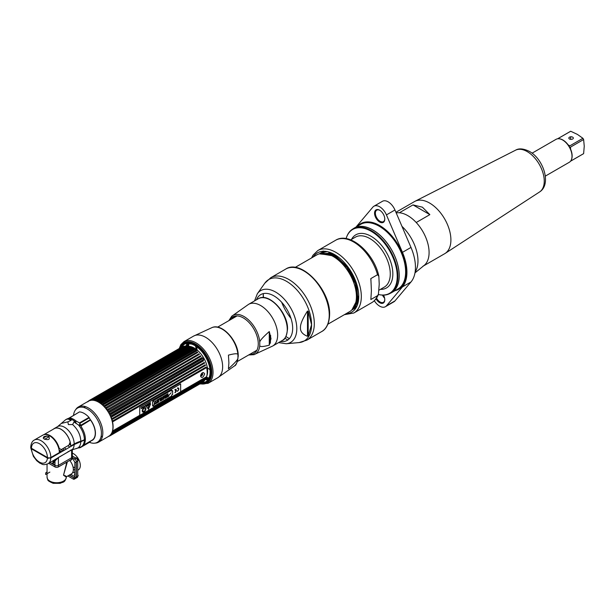 <?xml version="1.0" encoding="UTF-8"?>
<svg xmlns="http://www.w3.org/2000/svg" width="615" height="615" viewBox="0 0 615 615"><rect width="100%" height="100%" fill="white"/><g stroke="black" fill="none" stroke-linecap="round" stroke-linejoin="round"><path stroke-width="0.92" d="M78.328 406.999L88.445 401.165A20.295 11.716 60 0 1 98.592 402.172A20.295 11.716 60 0 1 111.853 420.053A20.295 11.716 60 0 1 108.74 436.319L98.623 442.154A20.295 11.716 -120 0 0 101.736 425.895A20.295 11.716 -120 0 0 88.475 408.006A20.295 11.716 -120 0 0 78.328 406.999A20.295 11.716 -120 0 0 75.776 409.536M74.699 421.252A20.295 11.716 -120 0 0 75.084 422.797M95.156 443.1A20.295 11.716 -120 0 0 98.623 442.154M73.546 415.248A19.772 11.416 60 0 1 87.43 409.037A19.772 11.416 60 0 1 101.375 432.061A19.772 11.416 60 0 1 89.459 442.331M90.774 440.94A15.544 8.979 -120 0 0 89.944 419.092M89.029 418.016A15.544 8.979 -120 0 0 88.652 417.616M75.691 421.675A18.012 10.393 -120 0 0 76.16 423.574M94.541 437.765A14.806 8.549 60 0 1 93.941 438.395M75.522 423.128A14.806 8.549 60 0 1 75.322 421.721M71.079 419.276L69.879 419.837M74.353 422.213A14.337 8.279 60 0 1 74.307 420.968M78.251 442.077L78.82 441.862M68.895 419.422L69.972 418.707L68.849 419.399M79.889 425.841L79.889 424.35M84.601 440.109A14.552 8.402 -120 0 0 84.655 439.533M78.974 441.808L79.55 442.147M68.073 436.804L67.688 436.143M81.803 440.87A14.552 8.402 -120 0 0 82.126 441.032L81.303 441.509A14.552 8.402 60 0 1 80.75 441.216M88.529 417.685A15.314 8.841 60 0 1 88.898 418.092M90.167 419.607A15.314 8.841 60 0 1 95.271 433.16A15.314 8.841 60 0 1 92.119 440.155L83.402 445.252M68.088 418.815A15.421 8.902 60 0 1 68.942 418.692L70.756 418.1L68.942 418.7A15.375 8.879 -120 0 0 68.096 418.846M78.366 442.124L78.858 442.385M85.247 439.733A15.375 8.879 -120 0 0 85.262 439.187M74.177 444.545A13.684 7.903 -120 0 1 72.647 449.165L47.978 463.764C42.104 465.686 42.497 463.925 39.829 463.149L36.731 460.72L33.395 456.353L30.765 447.905L31.473 448.85L47.393 458.044L50.799 458.044L74.177 444.545L85.362 439.671A15.613 9.017 60 0 1 82.133 446.275L81.157 446.836A15.613 9.017 -120 0 0 84.378 440.232M50.538 435.874L50.13 436.104M49.123 436.688L44.626 439.287M54.428 440.025L54.843 439.779M71.747 445.952A15.575 8.994 60 0 1 71.325 445.66M70.687 445.183A15.575 8.994 60 0 1 69.718 444.368M62.753 448.727A14.914 8.61 -120 0 0 64.613 450.072M68.127 451.564A14.914 8.61 -120 0 0 68.573 451.648M53.974 460.304A1.153 0.938 -109.8 0 1 54.981 460.966A14.845 8.572 60 0 1 52.344 461.242M50.061 462.565L54.981 465.401A2.406 1.391 0 0 0 58.394 465.401L71.617 457.768L58.394 465.401A2.406 1.391 180 0 1 54.981 465.401L54.981 460.966L58.394 457.522L71.617 449.888L72.324 450.226L72.324 456.784A2.406 1.391 180 0 1 71.617 457.768A2.406 1.391 0 0 0 72.324 456.784L72.324 458.329A2.406 1.391 180 0 1 71.617 459.313L58.394 466.946A2.406 1.391 180 0 1 54.981 466.946L48.731 463.333M55.189 440.217L54.743 440.425M58.394 447.236L58.394 445.837M78.705 447.974L80.119 447.659A1.153 0.669 -120 0 0 80.319 447.605A1.153 0.669 -120 0 0 80.411 447.536L80.996 446.928M71.986 445.275A16.582 9.571 -120 0 0 72.393 445.575M70.095 443.538L70.579 444.091M83.048 445.606L90.743 441.163L89.951 442.031A1.153 0.669 60 0 1 89.867 442.1A1.153 0.669 60 0 1 89.759 442.139M32.918 449.135A11.085 6.404 -120 0 0 33.01 449.742M48.347 458.383A11.085 6.404 -120 0 0 48.431 457.852M78.881 412.25L68.68 418.315A1.153 0.669 60 0 1 68.626 418.354A1.153 0.669 60 0 1 68.511 418.4L68.25 419.061L70.333 419.999A15.575 8.994 60 0 1 71.194 420.337L67.896 421.836L68.342 424.581L72.632 424.573L73.977 421.944L78.443 424.942L80.911 425.557A1.153 0.669 60 0 1 80.734 425.273L79.781 423.358L89.321 417.846L90.082 419.368L90.082 420.06L81.249 425.157L81.249 426.81A15.613 9.017 60 0 1 85.37 439.125L84.386 439.687A14.46 8.349 180 0 1 80.834 441.193A26.991 15.583 0 0 0 74.192 443.999L70.717 446.013A13.684 7.903 -120 0 0 64.736 432.237A13.684 7.903 -120 0 0 54.189 428.57A13.684 7.903 -120 0 0 53.382 429.162M68.25 419.061A15.613 9.017 -120 0 0 65.536 419.791L66.52 419.222A15.613 9.017 60 0 1 67.404 418.815L68.68 418.315M68.511 418.4L69.041 418.115M34.294 440.056L42.812 435.143A13.684 7.903 60 0 1 53.359 438.81A13.684 7.903 60 0 1 59.332 452.579L50.814 457.499A2.406 1.391 180 0 1 47.401 457.499L31.457 448.289A2.406 1.391 180 0 1 30.75 447.305C30.981 443.538 32.165 441.124 34.294 440.056A13.684 7.903 60 0 1 44.841 443.723A13.684 7.903 60 0 1 50.814 457.499M48.693 436.373C44.057 435.843 42.527 436.727 44.103 439.025C48.739 440.309 50.269 439.425 48.693 436.373M69.925 417.685L79.481 411.896A16.582 9.571 60 0 1 89.014 417.401L79.473 422.912L76.283 421.144L75.53 421.898A16.075 9.279 -120 0 0 70.871 419.207L71.478 418.369L69.925 417.685M79.812 423.42L79.712 424.904A15.421 8.902 60 0 1 80.288 425.649M80.911 425.934L90.082 420.268L90.082 419.745M88.768 418.169A15.421 8.902 -120 0 0 88.391 417.762M70.033 417.746L67.404 419.023M82.302 421.283L81.426 422.405M47.048 471.843L45.664 472.95L45.664 474.526L49.869 472.097M69.395 475.057L74.684 478.116A2.406 1.391 -120 0 0 74.838 478.193M74.846 476.663L70.733 474.288M60.7 451.041A2.406 1.391 -120 0 0 60.255 451.156A2.406 1.391 -120 0 0 59.755 452.256L59.755 452.878M61.093 452.102L61.093 451.487A2.406 1.391 60 0 1 61.1 451.272M62.038 450.272A2.406 1.391 60 0 1 62.792 450.503L63.33 450.81M72.324 456.007L76.014 458.137A2.406 1.391 60 0 1 77.721 461.089L77.721 476.356A2.406 1.391 60 0 1 77.221 477.463L75.883 478.232A2.406 1.391 -120 0 0 76.383 477.132L76.383 461.857A2.406 1.391 -120 0 0 74.684 458.913L72.324 457.545M77.721 470.252L78.313 469.906A9.64 5.566 -120 0 0 79.796 462.188A9.64 5.566 -120 0 0 73.493 453.693A9.64 5.566 -120 0 0 72.324 453.132M73.346 469.345A9.64 5.566 -120 0 0 73.493 469.43A9.64 5.566 -120 0 0 74.846 470.052M74.846 467.715A6.857 3.959 60 0 1 73.493 467.154A6.857 3.959 60 0 1 73.001 466.839M72.57 472.72A9.64 5.566 -120 0 0 74.223 472.274A9.64 5.566 -120 0 0 74.846 471.805M76.183 468.691A9.64 5.566 -120 0 0 76.183 466.97M74.999 462.657A9.64 5.566 -120 0 0 72.309 458.475M59.117 450.126L61.815 451.687M63.153 450.91L61.039 449.696M59.309 448.696L58.733 448.366M64.26 475.579A2.406 1.96 -9.3 0 1 64.114 475.595L63.906 474.949M66.328 462.365L66.328 464.31L63.506 475.203L66.328 477.179L65.636 476.256M51.929 463.641A9.64 5.566 0 0 0 54.981 464.279M58.879 453.378A9.64 5.566 0 0 0 58.102 453.293M52.029 463.672L53.966 461.219M54.627 460.52L57.756 458.052M52.59 463.841L54.981 461.511M67.396 461.75L63.506 475.203C66.943 476.94 67.45 477.071 65.013 475.595M69.68 460.427A9.64 5.566 60 0 1 73.346 469.522A9.64 5.566 60 0 1 71.348 473.934L66.628 476.656M76.183 477.248L74.846 478.016L74.846 462.749L76.183 461.98L76.183 477.248A2.406 1.391 60 0 1 75.683 478.347L74.346 479.123A2.406 1.391 -120 0 0 74.846 478.016L74.684 478.116M74.815 478.385A2.406 1.391 60 0 1 74.477 478.232L69.188 475.18M67.85 475.949L73.139 479A2.406 1.391 -120 0 0 74.346 479.123M59.547 452.994L59.332 452.502M74.846 473.842L74.492 474.042A2.076 1.199 -120 0 0 74.846 475.349M77.721 475.564L78.174 475.303A2.076 1.199 60 0 1 77.744 476.248L77.721 476.264M75.653 457.929L75.668 457.914A2.076 1.199 60 0 1 77.267 458.467A2.076 1.199 60 0 1 78.174 460.55L77.705 460.82M74.553 458.836A2.076 1.199 -120 0 0 74.492 459.297L74.907 459.059M62.876 450.549L62.899 450.541A2.076 1.199 60 0 1 63.768 450.557M71.532 459.382L71.532 459.359A2.076 1.199 180 0 1 70.925 460.228L70.925 459.705M198.676 382.676A22.248 12.846 -120 0 0 199.114 382.807M201.113 383.199A22.248 12.846 -120 0 0 210.945 372.037A22.248 12.846 -120 0 0 195.209 344.792L195.639 345.038A21.648 12.5 60 0 1 210.945 371.545A21.648 12.5 60 0 1 210.945 371.791M198.829 382.584A21.648 12.5 -120 0 0 199.306 382.699M201.528 382.961A21.648 12.5 -120 0 0 209.692 367.816A21.648 12.5 -120 0 0 194.786 345.53A21.648 12.5 -120 0 0 181.048 347.483M180.372 348.943A21.648 12.5 -120 0 0 180.087 349.789M179.918 349.889A22.248 12.846 60 0 1 180.133 349.082M180.626 347.729A22.248 12.846 60 0 1 195.209 344.792L195.639 345.038M180.941 349.297A21.648 12.5 60 0 1 181.225 348.451M181.894 346.991A21.648 12.5 60 0 1 184.4 344.223M206.025 381.684A21.648 12.5 60 0 1 202.266 382.469M201.213 382.392A21.648 12.5 60 0 1 200.536 382.284M200.159 382.207A21.648 12.5 60 0 1 199.683 382.092M113.491 421.26A20.48 11.823 -120 0 0 113.329 420.583L205.91 367.132A20.48 11.823 60 0 1 206.071 367.808L112.537 421.89A20.095 11.6 -120 0 1 112.537 431.007L113.491 431.007L206.071 377.556A20.48 11.823 60 0 1 205.91 378.048L112.253 431.861A20.095 11.6 60 0 1 111.938 432.599L112.853 432.606L205.433 379.155A20.48 11.823 60 0 1 205.21 379.586L111.538 433.344M112.853 418.93A20.48 11.823 -120 0 0 112.622 418.238L205.21 364.787A20.48 11.823 60 0 1 205.433 365.471L111.938 419.607A20.095 11.6 60 0 1 112.253 420.706L113.329 420.583M110.961 414.256A20.48 11.823 -120 0 0 110.623 413.588L203.204 360.129A20.48 11.823 60 0 1 203.55 360.805L110.123 415.017A20.095 11.6 60 0 1 110.631 416.109L204.303 362.443A20.48 11.823 60 0 1 204.587 363.127L111.131 417.301A20.095 11.6 60 0 1 111.538 418.408L112.622 418.238M112.007 416.578A20.48 11.823 -120 0 0 111.722 415.894L110.846 416.001M108.609 411.458L201.935 357.892A20.48 11.823 60 0 1 202.327 358.545L108.947 412.788A20.095 11.6 60 0 1 109.531 413.849L110.623 413.588M109.747 411.996A20.48 11.823 -120 0 0 109.355 411.35L202.189 357.438M108.363 409.828A20.48 11.823 -120 0 0 107.933 409.221L200.513 355.762A20.48 11.823 60 0 1 200.944 356.377L107.61 410.651A20.095 11.6 60 0 1 108.271 411.666L108.478 411.535M106.849 407.799A20.48 11.823 -120 0 0 106.38 407.23L198.96 353.779A20.48 11.823 60 0 1 199.429 354.34L106.134 408.637A20.095 11.6 60 0 1 106.864 409.59L107.933 409.221M105.211 405.923A20.48 11.823 -120 0 0 104.719 405.408L197.3 351.957A20.48 11.823 60 0 1 197.799 352.472L105.211 405.923L104.542 406.784A20.095 11.6 60 0 1 105.326 407.653L106.38 407.23M103.497 404.247A20.48 11.823 -120 0 0 102.982 403.794L195.562 350.342A20.48 11.823 60 0 1 196.077 350.796L103.497 404.247L102.866 405.116A20.095 11.6 60 0 1 103.681 405.892L104.719 405.408M101.713 402.787A20.48 11.823 -120 0 0 101.183 402.402L193.771 348.951A20.48 11.823 60 0 1 194.302 349.335L101.713 402.787L101.129 403.655A20.095 11.6 60 0 1 101.967 404.332L102.982 403.794M92.604 400.227A20.095 11.6 60 0 1 93.226 400.25L94.057 399.481A20.48 11.823 60 0 1 94.556 399.542L94.087 400.35A20.095 11.6 60 0 1 94.902 400.519L95.779 399.788A20.48 11.823 60 0 1 96.294 399.935L95.802 400.772A20.095 11.6 60 0 1 96.647 401.072L97.554 400.388A20.48 11.823 60 0 1 98.085 400.611L97.57 401.472A20.095 11.6 60 0 1 98.423 401.902L191.949 347.806A20.48 11.823 60 0 1 192.218 347.959A20.48 11.823 60 0 1 192.487 348.121L99.899 401.572L99.353 402.433A20.095 11.6 60 0 1 100.207 402.994L101.183 402.402M99.899 401.572A20.48 11.823 -120 0 0 99.638 401.411A20.48 11.823 60 0 0 99.369 401.264M101.052 436.704A19.38 11.193 -120 0 0 102.313 436.965M109.155 435.943L109.747 435.95A20.48 11.823 -120 0 1 109.355 436.15L108.478 436.289M110.623 435.374A20.48 11.823 -120 0 0 110.961 435.097L203.55 381.646A20.48 11.823 60 0 1 203.204 381.923L109.747 435.558M110.123 435.097L110.961 435.097M111.961 433.921L204.595 380.439L111.722 434.336A20.48 11.823 -120 0 0 112.007 433.975L204.587 380.524A20.48 11.823 60 0 1 204.303 380.885L110.631 434.59M111.131 433.975L112.007 433.975M112.622 433.037A20.48 11.823 -120 0 0 112.853 432.606M113.329 431.499A20.48 11.823 -120 0 0 113.491 431.007M109.747 435.95L202.327 382.499A20.48 11.823 60 0 1 201.935 382.699L110.631 435.043M84.67 406.4A19.38 11.193 -120 0 0 84.263 407.63M95.056 400.342L188.359 346.337A20.48 11.823 60 0 1 188.874 346.483L96.294 399.935M186.614 346.022L93.957 399.512L186.637 346.03A20.48 11.823 60 0 1 187.137 346.091L94.556 399.542M91.635 400.273L92.427 399.473A20.48 11.823 60 0 1 92.896 399.443L92.45 400.227M184.984 346.022L92.365 399.496L185.007 346.014A20.48 11.823 60 0 1 185.476 345.991L92.896 399.443L185.522 345.968M90.167 400.58L90.905 399.75A20.48 11.823 60 0 1 91.343 399.635L90.912 400.38M90.882 399.765L183.478 346.307M88.944 401.003L89.529 400.327A20.48 11.823 60 0 1 89.921 400.127L89.629 400.657M87.768 401.872L88.306 401.172A20.48 11.823 60 0 1 88.645 400.895L88.36 401.387M97.554 400.388L190.143 346.929A20.48 11.823 60 0 1 190.665 347.16L98.085 400.611M91.312 399.819L183.493 346.299A20.48 11.823 60 0 1 183.923 346.184L91.343 399.635M89.529 400.327L182.109 346.868A20.48 11.823 60 0 1 182.501 346.675L183.378 346.529M88.622 400.995L89.221 400.649M89.352 400.488L88.66 400.888M92.511 400.15L179.003 350.212A20.48 11.823 60 0 1 179.226 349.789L92.865 399.65M113.475 421.352L206.617 367.578A20.095 11.6 60 0 1 206.617 376.695L180.641 391.694M139.743 415.302L112.537 431.007M200.59 376.257C201.789 378.425 203.158 377.641 204.68 373.897C203.158 371.545 201.789 372.336 200.59 376.257M109.278 412.596L203.027 358.468A20.095 11.6 60 0 1 203.619 359.537L109.531 413.849M200.944 356.377L107.817 410.528M202.227 357.415L109.355 411.35M199.429 354.34L106.334 408.506M197.799 352.472L104.735 406.638M196.077 350.796L196.8 350.842L103.051 404.962M101.129 403.655L195.209 349.343A20.095 11.6 60 0 1 196.054 350.012L102.936 403.771M99.353 402.433L193.433 348.121A20.095 11.6 60 0 1 194.286 348.674L193.787 348.966M97.57 401.472L191.649 347.152A20.095 11.6 60 0 1 192.503 347.583L192.034 347.852M95.802 400.772L189.881 346.453A20.095 11.6 60 0 1 190.727 346.752L190.304 346.998M186.922 346.061L188.098 343.447M90.482 400.165L89.767 400.58M183.493 346.299L90.905 399.75M90.405 400.265L89.959 400.519M180.133 348.49L91.066 400.188M198.484 382.745L112.614 432.522M112.653 432.522L197.799 383.337M111.384 433.936L200.083 382.722L111.861 433.906M111.884 433.906L199.429 383.353M109.739 435.927L202.227 382.161M201.566 382.415L200.944 383.068M110.362 435.074L111.43 434.451M110.439 435.066L111.569 434.413M203.488 381.362A20.095 11.6 60 0 1 203.027 381.654L110.531 435.051M102.436 436.481A18.804 10.855 60 0 1 101.144 436.243M112.291 432.545L203.757 379.739A18.804 10.855 -120 0 0 205.464 378.31M205.987 377.61A18.804 10.855 -120 0 0 206.463 376.78M206.778 376.103A18.804 10.855 -120 0 0 194.355 348.098A18.804 10.855 -120 0 0 188.682 346.291M201.728 373.274L202.781 373.935C202.028 375.903 201.32 376.311 200.659 375.165M84.716 407.776A18.804 10.855 60 0 1 85.154 406.538M188.39 346.283A18.804 10.855 -120 0 0 186.253 346.599M139.743 407.514L180.641 383.906L180.641 391.778L139.743 415.386L139.743 407.514M152.574 402.256L152.574 406.008L153.55 405.446L153.55 406.507L171.693 396.037L171.693 394.968L172.661 394.415L172.661 390.656L171.693 391.217L171.693 390.118L153.55 400.588L153.55 401.687L152.574 402.256M177.374 391.348A1.991 1.153 120 0 0 178.781 388.911A1.991 1.153 120 0 0 177.374 388.096L177.374 388.426A1.591 0.915 -60 0 1 178.496 389.072A1.591 0.915 -60 0 1 177.374 391.017L177.374 391.348M176.051 390.656A1.591 0.915 -60 0 1 174.937 392.432L174.937 392.762A1.991 1.153 120 0 0 176.344 390.317A1.991 1.153 120 0 0 174.937 389.503L174.937 389.833A1.591 0.915 -60 0 1 176.051 390.325L175.221 390.802L176.051 390.656M150.483 404.017L148.453 409.321L146.516 406.569L150.483 404.017M150.475 402.579L150.068 403.548L150.475 402.579M149.46 403.525L149.445 403.955L149.868 403.709L149.868 402.933L149.46 403.525M149.368 403.217L148.715 403.594L148.984 404.216L149.368 403.217M148.415 403.771L148.23 404.609L148.415 403.771M147.608 405.016L147.685 404.193M147.369 404.378L146.924 405.408L147.369 404.378M145.986 405.854L145.978 405.177M143.51 406.6L143.195 407.56L143.733 407.253L143.51 406.6M143.111 406.83L143.018 407.653M142.134 407.391L142.057 408.106L141.604 407.699L141.604 408.483L142.134 407.391L142.004 408.237M146.693 404.993L146.301 405.577L146.693 404.993M145.586 405.408L145.178 406.369L145.586 405.408M144.44 406.83L144.833 405.962M143.879 406.584L143.795 407.015M142.303 407.906L142.803 407.099L142.303 407.906M152.689 401.856L153.258 400.872M142.25 410.858A2.606 1.507 120 0 0 142.795 412.05A2.606 1.507 120 0 0 144.802 411.35A2.606 1.507 120 0 0 145.94 408.729A2.606 1.507 120 0 0 145.401 407.537A2.606 1.507 120 0 0 143.387 408.237A2.606 1.507 120 0 0 142.25 410.858M171.693 391.217L171.677 390.125M153.55 406.492L171.677 396.029L171.677 394.961L172.646 394.407L172.646 390.663M152.574 405.992L153.542 405.439M171.185 392.754L168.948 395.222L171.185 392.754M167.972 393.708L167.142 394.184L167.142 396.344L166.396 396.775L166.396 397.544L168.725 396.206L168.725 395.437L167.972 395.868L167.972 393.708M165.858 397.859L166.765 394.407L164.105 395.945L165.012 398.343L165.858 397.859M163.874 396.075L163.083 396.529L163.113 398.113L162.206 397.036L161.43 397.49L161.43 400.419L162.222 399.958L162.191 398.374L163.098 399.45L163.874 399.004L163.874 396.075M161.115 400.596L161.115 397.667L159.139 398.804L159.139 399.489L160.277 398.835L160.277 401.08L161.115 400.596M158.885 398.958L156.763 400.18L156.763 400.865L158.047 400.119L157.002 401.18L157.002 401.864L158.047 401.264L158.047 401.68L156.817 402.395L156.817 403.079L158.885 401.887L158.885 398.958M155.68 400.803L155.68 401.841L156.625 403.156L155.703 401.856L155.703 400.788L154.872 401.272L153.927 404.747L154.849 404.216L155.28 402.971L155.718 403.709L156.648 403.171L155.703 403.686M148.446 409.313L150.583 404.001M150.052 403.54L150.46 402.587M149.445 403.94L149.852 402.94M148.984 404.209L149.353 403.232M148.23 404.609L148.615 403.655M147.369 405.039L147.023 404.57M146.924 405.393L147 404.732M147.316 405.17L147.439 404.332M145.678 406.115L146.201 405.731M143.195 407.545L143.726 407.161M143.51 407.284L143.503 406.607M142.057 408.106L141.711 407.637M141.604 408.468L141.673 407.791M145.163 406.361L145.571 405.416M144.894 406.569L144.909 405.854M142.342 407.953L142.795 407.099M141.458 407.999L141.066 408.583M142.788 412.05A2.606 1.507 120 0 0 144.794 411.343A2.606 1.507 120 0 0 145.924 408.721A2.606 1.507 120 0 0 145.394 407.53M148.538 405.915L148.722 405.293L148.538 405.915M148.546 405.316L148.361 405.938L148.546 405.316M148.73 406.2L148.146 408.083L148.922 407.637L148.73 406.2L148.938 407.645L148.269 408.414L148.745 406.207M149.161 403.617L149.03 404.078L149.138 403.625M148.53 404.386L148.515 403.794L148.515 404.378M152.774 401.203L153.112 401.011L152.943 401.618L153.104 401.003L152.766 401.203M152.966 400.934L152.704 401.81L152.966 400.934M152.958 401.779L153.22 400.903L152.958 401.779M145.778 408.46L145.14 410.443A3.352 1.937 -60 0 1 144.886 410.589L144.856 410.766A2.46 1.422 -60 0 1 143.849 410.989L143.833 410.981A2.46 1.422 -60 0 1 142.826 411.304L142.865 411.127A3.352 1.937 -60 0 1 142.626 411.127L142.795 409.259L145.778 408.46L142.788 409.252L142.626 411.127A3.352 1.937 120 0 0 142.849 411.12L142.818 411.297A2.46 1.422 120 0 0 143.833 410.981A2.46 1.422 120 0 0 144.84 410.759L144.871 410.582A3.352 1.937 120 0 0 145.14 410.443L145.763 408.46M165.174 396.321L165.696 396.014L165.443 397.213L165.174 396.321M167.949 393.723L167.972 395.837M168.695 395.453L168.695 396.191L166.396 397.513M166.727 394.423L165.827 397.844L165.005 398.32M165.666 396.037L165.143 396.306L165.42 397.159M163.851 396.091L163.851 398.989L163.083 399.427M162.191 398.389L162.199 399.942L161.43 400.388M162.199 397.044L163.083 398.074M161.084 397.682L161.084 400.58L160.277 401.049M160.254 398.851L159.139 399.458M158.855 398.974L158.855 401.872L156.817 403.048M158.024 401.28L157.002 401.833M158.024 400.134L156.763 400.834M155.28 402.986L153.942 404.701M43.15 438.118L46.932 435.935M48.301 435.143L48.685 434.92M43.727 434.736L54.251 428.663A13.576 7.841 60 0 1 70.133 442.116L68.895 445.175L61.262 449.588L59.225 448.412A13.576 7.841 -120 0 0 43.903 434.682M269.27 334.306A19.818 11.439 60 0 1 269.378 336.32A19.818 11.439 60 0 1 269.27 338.212M196.769 346.822A19.818 11.439 -120 0 0 197.169 350.066M207.347 367.709A19.818 11.439 -120 0 0 209.961 369.677M196.754 345.292A19.818 11.439 -120 0 0 196.746 345.722M270.592 341.963A19.818 11.439 60 0 1 269.27 343.07M269.27 341.802A19.818 11.439 -120 0 0 270.661 335.575A19.818 11.439 -120 0 0 270.661 335.467M180.426 347.844A22.555 13.023 60 0 1 195.393 344.438A22.555 13.023 60 0 1 211.337 372.06A22.555 13.023 60 0 1 200.905 383.322M198.991 382.876A22.555 13.023 60 0 1 198.568 382.738M179.803 349.95A22.555 13.023 60 0 1 179.995 349.166M237.936 354.924C238.136 353.318 234.968 353.394 228.434 355.139L228.903 362.95L228.434 368.746C234.968 362.942 238.136 359.352 237.936 357.984A22.325 12.892 60 0 1 234.484 365.917C236.122 365.579 237.367 362.304 238.228 356.077C238.743 341.825 222.553 323.136 212.29 327.464A22.325 12.892 60 0 1 228.411 334.191A22.325 12.892 60 0 1 237.936 354.924L237.936 357.984M196.969 348.905L196.969 349.912M196.493 349.535L195.432 345.922M195.293 344.838L195.255 344.362M208.339 380.547L211.337 371.891M181.487 348.298L181.202 349.143M195.47 344.485A22.325 12.892 -120 0 0 184.654 343.278L195.593 344.554M195.693 344.615A21.709 12.538 -120 0 0 189.097 342.693M183.977 344.538A21.709 12.538 -120 0 0 182.14 346.852M208.131 379.555L205.364 379.294M205.241 379.271L204.649 379.109M186.322 346.191L187.529 343.454M208.439 379.071L205.249 378.548M208.723 378.556L205.925 378.002M201.543 375.827L200.721 375.258M187.744 346.314L188.682 343.47M208.977 378.01L206.179 377.303M202.258 375.242L201.036 374.366M200.982 374.489L202.158 375.365M206.048 377.51L208.831 378.333M188.29 343.447L187.475 346.337M200.69 375.411L201.351 375.888M205.664 378.187L208.531 378.909M187.652 343.447L186.791 345.984M205.041 378.763L208.201 379.455M187.029 343.493L185.961 346.399M204.388 379.324L204.88 379.478M205.21 379.57L207.832 379.978M234.599 316.125L231.793 318.954M259.768 342.317C259.568 340.948 262.736 337.366 269.27 331.562L269.27 345.169C262.736 346.914 259.568 346.983 259.768 345.376L259.768 342.317A22.325 12.892 -120 0 0 248.668 320.015A22.325 12.892 -120 0 0 231.755 316.225L248.591 304.34A24.07 13.899 60 0 1 267.148 310.79A24.07 13.899 60 0 1 277.649 335.014A24.07 13.899 -120 0 1 272.668 346.037L282.277 340.487A24.07 13.899 -120 0 0 287.267 329.463A24.07 13.899 -120 0 0 276.758 305.24A24.07 13.899 -120 0 0 258.208 298.79L248.591 304.34M269.27 345.169L271.015 338.634L269.27 331.562M249.544 354.471A21.141 12.208 -120 0 0 258.269 343.816A21.141 12.208 -120 0 0 246.5 320.154A21.141 12.208 -120 0 0 229.726 320.146M270.492 338.019A23.209 13.399 60 0 1 269.347 337.281M269.27 339.388L270.108 339.764M269.27 340.264L269.862 340.502M269.893 340.426L269.27 340.157M295.108 267.44L316.863 254.879A32.772 18.919 60 0 1 333.253 256.501A32.772 18.919 60 0 1 354.663 285.383A32.772 18.919 60 0 1 349.635 311.644L327.88 324.205M307.485 328.226A32.772 18.919 -120 0 0 308.184 328.51M354.555 307.162L355.016 307.116M355.086 307.108L355.539 307.039M355.616 307.031L356.054 306.947M356.123 306.931L356.554 306.831M353.833 308.868L356.17 306.877M356.1 306.893L355.662 306.97M355.585 306.985L355.132 307.046M355.063 307.054L354.594 307.1M356.239 307.139L355.824 307.254M355.754 307.269L355.316 307.369M355.247 307.385L354.809 307.462M354.732 307.477L354.278 307.538M354.24 307.6L354.686 307.531M354.763 307.523L355.201 307.439M355.27 307.423L355.701 307.323M355.77 307.3L356.193 307.185M354.686 308.376L355.939 307.454M355.87 307.477L355.455 307.608M355.393 307.631L354.97 307.746M354.901 307.761L354.463 307.861M354.394 307.877L353.956 307.954M353.909 308.007L354.348 307.93M354.417 307.915L354.847 307.815M354.917 307.792L355.339 307.677M355.409 307.654L355.816 307.523M355.877 307.5L354.74 308.338M353.571 308.407L354.002 308.307M353.617 308.353L354.486 308.169M354.555 308.146L354.963 308.007M355.032 307.984L355.432 307.831M355.493 307.808L355.885 307.638M355.547 307.769L356 307.569M355.485 307.792L355.078 307.946M355.016 307.969L354.601 308.1M354.54 308.123L354.117 308.238M322.752 251.935L323.444 251.443M323.152 251.643L323.736 251.258M355.155 308.061L355.593 307.846M355.086 308.092L354.694 308.261M354.632 308.284L354.232 308.438M354.578 308.33L353.756 308.592M353.687 308.615L353.264 308.73M353.218 308.776L353.633 308.661M353.702 308.638L354.117 308.499M354.64 308.3L355.032 308.13M355.093 308.1L355.478 307.915M320.769 253.426L321.391 252.811M321.514 252.742L322.175 252.204M322.298 252.135L323.006 251.673M322.706 251.866L323.129 251.612M354.624 308.407L353.84 308.753M353.779 308.776L353.379 308.93M353.725 308.815L352.902 309.084M352.849 309.13L353.264 308.991M353.786 308.792L354.179 308.622M320.284 253.572L320.93 252.988M320.661 253.234L321.33 252.696M321.445 252.627L324.09 251.266M321.853 252.358L322.275 252.104M324.159 251.266L322.16 252.165M352.472 309.46L352.872 309.307M352.526 309.422L353.333 309.114M352.995 309.245L353.771 308.899M356.539 306.893L353.886 308.83M353.825 308.861L353.44 309.045M325.035 251.312L320.6 253.119M320.884 252.911L320.2 253.411M320.476 253.188L319.854 253.695M321.007 252.842L324.866 251.304M357.1 305.701L353.033 309.322M357.207 305.424L352.595 309.537M352.918 309.391L352.141 309.737M352.088 309.776L352.472 309.606M319.516 253.78L320.038 253.403M319.746 253.611L326.703 251.535M320.154 253.342L320.569 253.08M327.118 251.62L320.453 253.149M358.184 302.219L352.187 309.814M358.368 301.242L351.811 309.998M333.061 253.757L319.254 253.857L335.213 255.617L348.128 267.51L356.615 284.245L357.968 300.197L351.695 310.106L357.876 300.097L356.416 284.03L347.875 267.394L335.09 255.679L319.293 253.841L331.731 253.119M320.031 253.649L334.36 256.109L346.852 267.44L355.409 283.592L357.307 299.474L351.888 309.922M270.108 343.454L269.27 343.331M270.316 342.878L269.716 342.763M269.393 342.993L270.254 343.07M307.485 336.297C302.565 334.299 300.22 331.447 300.466 327.726C300.228 324.289 302.565 318.724 307.485 311.044L307.485 336.297L308.184 335.905L311.551 324.743L308.184 311.336L307.485 311.044M256.486 299.69L256.47 299.797A26.453 15.275 -120 0 1 277.288 298.16A26.453 15.275 -120 0 1 292.671 328.295A26.453 15.275 -120 0 1 280.509 341.51M263.251 297.591L263.251 293.593M263.343 293.578L263.343 297.599M269.37 335.782A26.453 15.275 -120 0 0 270.623 336.82M308.184 335.905L308.184 311.336M308.184 329.947A34.794 20.087 60 0 1 307.485 329.655M429.847 214.635L412.996 204.903L422.42 207.186L429.847 214.635L416.217 222.507A30.12 17.389 -120 0 1 422.851 266.31M423.543 265.911L444.66 253.718A30.12 17.389 -120 0 0 445.122 253.442A30.12 17.389 -120 0 0 449.15 229.157A30.12 17.389 -120 0 0 429.601 203.042A30.12 17.389 60 0 0 415.01 201.29A30.12 17.389 60 0 0 414.541 201.551L395.937 212.283M412.996 204.903L399.358 212.775A30.12 17.389 -120 0 0 396.206 212.898A30.12 17.389 60 0 1 407.791 215.634A30.12 17.389 60 0 1 427.071 240.903A30.12 17.389 60 0 1 424.173 265.396L414.971 272.883M403.34 255.656L402.625 256.063M386.612 230.594A30.12 17.389 -120 0 0 386.735 231.809A30.12 17.389 60 0 1 386.612 230.594M404.063 260.66L405.047 261.229M545.321 176.121L569.267 162.291A13.246 7.649 -120 0 0 571.397 159.731A13.246 7.649 -120 0 0 562.64 140.005A13.246 7.649 -120 0 0 559.304 138.79A13.246 7.649 -120 0 0 556.022 139.351L532.075 153.173M559.496 138.813A12.992 7.503 60 0 1 559.681 138.836A12.992 7.503 60 0 1 562.956 140.036A12.992 7.503 60 0 1 571.535 159.377A12.992 7.503 60 0 1 571.466 159.554M557.59 138.798L570.336 131.433A12.938 7.472 -120 0 1 570.705 131.249L557.644 138.79M570.543 147.077L570.559 149.145M570.528 161.215L583.281 153.85A12.938 7.472 -120 0 0 583.627 153.627L570.566 161.168M570.559 149.068L570.559 147.077L583.627 139.528A12.938 7.472 -120 0 0 582.912 138.298L569.844 145.84L568.36 145.186M570.705 131.249L577.431 134.416L582.912 138.298M570.605 139.351L570.62 138.344A9.64 5.566 60 0 1 570.766 136.791M570.674 139.359A9.64 5.566 60 0 1 570.62 138.344L570.582 136.807M583.627 139.528L584.25 146.216L583.627 153.627M569.49 138.998A2.252 1.299 0 0 0 572.68 138.998A2.252 1.299 0 0 0 572.68 137.16A2.252 1.299 0 0 0 569.49 137.16A2.252 1.299 0 0 0 569.49 138.998M382.407 295.085A11.454 6.611 -120 0 0 384.621 298.221M374.32 300.735A11.454 6.611 -120 0 0 385.39 306.716L393.915 301.796A11.454 6.611 -120 0 0 394.953 300.92L410.981 281.978A38.553 22.263 -120 0 0 410.981 247.43L394.953 209.984A11.454 6.611 -120 0 0 382.461 201.29L373.943 206.21A11.454 6.611 -120 0 0 372.898 207.086L356.877 226.028A38.553 22.263 -120 0 0 356.139 226.973M364.557 222.2A38.553 22.263 -120 0 0 364.003 223.045M405.454 279.71A33.064 19.088 60 0 1 404.432 280.34M371.375 223.084A33.064 19.088 60 0 1 372.429 222.507M380.762 221.661A33.064 19.088 60 0 1 382.084 221.961M385.39 306.716A11.454 6.611 -120 0 0 386.435 305.839L394.953 300.92M386.435 305.839L402.456 286.897A38.553 22.263 -120 0 0 402.456 252.35L386.435 214.904A11.454 6.611 -120 0 0 373.943 206.21M395.022 290.672A37.884 21.871 -120 0 0 405.216 261.921A37.884 21.871 -120 0 0 379.67 225.536A37.884 21.871 -120 0 0 357.715 226.059M383.499 295.108A7.226 4.174 60 0 1 384.782 299.751A7.226 4.174 60 0 1 379.67 302.703A7.226 4.174 60 0 1 376.019 298.821M379.67 210.222L379.67 210.222A7.226 4.174 60 0 1 384.782 219.078A7.226 4.174 60 0 1 379.67 222.03A7.226 4.174 60 0 1 374.558 213.174A7.226 4.174 60 0 1 379.67 210.222L379.67 210.222M376.534 298.083A6.65 3.844 -120 0 0 380.078 301.988A6.65 3.844 -120 0 0 384.775 299.505M379.878 210.353A6.65 3.844 -120 0 0 375.373 213.29A6.65 3.844 -120 0 0 380.078 221.323A6.65 3.844 -120 0 0 384.775 218.832M405.185 277.265A32.48 18.758 -120 0 0 406.015 277.242M415.11 272.038A32.48 18.758 -120 0 0 401.956 226.343M404.67 279.533A32.48 18.758 -120 0 0 404.839 279.441A32.48 18.758 -120 0 0 405.669 278.91M374.412 223.96A32.48 18.758 60 0 1 374.843 223.253M373.228 222.722A32.48 18.758 -120 0 0 372.352 223.176A32.48 18.758 -120 0 0 372.19 223.276M405.539 263.381A30.12 17.389 60 0 1 404.555 262.667M356.677 302.534L357.338 302.365M357.446 302.334L358.122 302.096L357.461 302.296M357.353 302.326L356.692 302.488M329.256 252.511L328.764 252.988M328.694 253.073L328.256 253.565M328.302 253.58L328.741 253.08M328.81 253.003L329.294 252.519M356.777 302.18L357.43 302.065M357.53 302.042L358.191 301.873M358.207 301.834L357.546 301.996M357.438 302.019L356.792 302.134M329.548 252.581L329.102 253.073M329.04 253.157L328.641 253.672M328.702 253.688L329.094 253.172M329.156 253.088L329.586 252.588M356.877 301.781L357.523 301.704M357.63 301.696L358.276 301.573M358.291 301.527L357.646 301.642M357.538 301.65L356.892 301.719M329.14 253.818L329.494 253.28M329.555 253.196L329.94 252.68M329.894 252.665L329.494 253.18M329.432 253.265L329.079 253.795M330.132 254.141L330.416 253.565M330.47 253.472L330.785 252.919M358.514 300.274L357.953 300.258M357.853 300.251L357.2 300.197M357.184 300.274L357.838 300.32M357.938 300.328L358.507 300.343M330.724 252.896L330.401 253.449M330.347 253.541L330.055 254.118M331.201 253.049L330.908 253.626M330.862 253.718L330.593 254.31M330.67 254.341L330.939 253.741M330.978 253.649L331.27 253.073M357.277 299.69L357.938 299.774M358.038 299.782L358.576 299.828M358.583 299.751L358.053 299.705M357.945 299.69L357.292 299.605M331.247 254.572L331.485 253.949M331.523 253.849L331.785 253.249M331.716 253.226L331.447 253.818M331.408 253.918L331.162 254.541M370.753 278.856L370.86 279.433M358.637 299.182L358.145 299.113M358.038 299.09L357.369 298.967M357.361 299.059L358.022 299.174M358.13 299.197L358.63 299.259M332.261 253.426L332.015 254.049M331.977 254.149L331.769 254.794M331.854 254.833L332.062 254.179M332.1 254.08L332.338 253.457M357.43 298.383L358.107 298.544M358.214 298.567L358.683 298.652M358.683 298.567L358.222 298.475M358.115 298.452L357.438 298.283M332.83 253.657L332.615 254.303M332.584 254.41L332.4 255.087M332.484 255.125L332.669 254.449M332.707 254.341L332.915 253.688M357.484 297.668L358.168 297.86M358.276 297.891L358.722 297.998M358.722 297.906L358.291 297.791M358.176 297.768L357.484 297.56M333.43 253.941L333.245 254.595M333.222 254.702L333.053 255.41M333.153 255.456L333.307 254.748M333.338 254.633L333.514 253.987M357.515 296.899L358.222 297.137M358.33 297.176L358.745 297.299M358.745 297.191L358.337 297.068M358.23 297.037L357.523 296.791M334.053 254.279L333.907 254.918M333.884 255.033L333.745 255.763M357.53 296.092L358.253 296.368M358.368 296.407L358.753 296.545M346.091 238.589A36.869 21.287 60 0 1 346.791 236.575A36.869 21.287 60 0 1 371.145 231.278A36.869 21.287 -120 0 1 396.79 270.723A36.869 21.287 -120 0 1 380.447 294.877L380.946 294.946A37.208 21.479 -120 0 0 390.156 293.37A37.208 21.479 -120 0 0 395.86 263.551A37.208 21.479 -120 0 0 371.56 230.763A37.208 21.479 60 0 0 352.956 228.926A37.208 21.479 60 0 0 346.975 236.114A37.208 21.479 60 0 0 346.883 236.345M378.356 294.477A36.869 21.287 -120 0 0 380.447 294.877M390.156 293.37L391.455 292.617A37.208 21.479 -120 0 0 397.159 262.805A37.208 21.479 -120 0 0 372.851 230.018A37.208 21.479 60 0 0 354.248 228.173L352.956 228.926M352.91 228.949A37.3 21.54 60 0 1 354.202 228.096A37.3 21.54 60 0 1 372.851 229.941A37.3 21.54 -120 0 1 397.221 262.813A37.3 21.54 -120 0 1 391.501 292.702A37.3 21.54 -120 0 1 390.11 293.393M354.202 228.096L360.605 224.39A37.3 21.54 60 0 1 379.255 226.243A37.3 21.54 60 0 1 403.625 259.115A37.3 21.54 60 0 1 397.913 289.004L391.501 292.702M370.86 299.528L371.406 290.664L370.86 278.572L377.518 274.728L378.848 276.25L379.224 284.222L378.41 294.324L377.518 295.684L370.86 299.528L370.86 298.752M322.883 251.819L323.252 250.982M322.883 251.458L322.652 251.889M323.252 251.266L323.252 251.696M331.616 254.725L331.608 254.003M370.86 280.209L370.86 278.572M358.753 296.684A30.112 17.389 60 0 1 358.368 296.53M358.253 296.484A30.112 17.389 60 0 1 357.53 296.161M345.976 313.758A34.24 19.765 -120 0 0 358.753 296.492A34.24 19.765 -120 0 0 340.441 258.8A34.24 19.765 -120 0 0 313.204 256.993M50.799 458.044A13.684 7.903 60 0 1 47.978 463.764M31.703 448.988A13.684 7.903 60 0 1 31.603 448.381M64.321 447.812A13.753 7.941 -120 0 0 66.305 449.096M70.525 450.18A13.753 7.941 -120 0 0 71.271 450.088M80.819 441.739A14.945 8.625 60 0 1 75.876 448.673L72.362 449.742M69.849 447.043A14.945 8.625 60 0 1 67.996 445.698M47.393 458.044A11.278 6.511 60 0 1 39.429 462.103A11.278 6.511 60 0 1 31.473 448.85M58.394 457.522L58.394 466.946M71.617 449.888L71.617 459.313M54.981 440.286L54.981 440.74M80.119 447.659L80.504 447.443M80.411 447.536L89.951 442.031M74.192 443.999A13.684 7.903 -120 0 0 68.219 430.231A13.684 7.903 -120 0 0 57.672 426.564L54.189 428.57M80.834 441.193C80.48 434.836 77.751 429.293 72.632 424.573M67.896 421.836L61.316 423.443L57.672 426.564M84.386 439.687A15.613 9.017 -120 0 0 78.443 424.942M80.734 425.273L90.197 419.807M31.457 448.289A11.278 6.511 60 0 1 39.429 443.692A11.278 6.511 60 0 1 47.401 457.499M76.283 421.144A16.582 9.571 -120 0 0 71.478 418.369M61.093 451.487L59.755 452.256M76.014 458.137L74.684 458.913M77.721 461.089L76.383 461.857M77.721 476.356L76.383 477.132M54.981 466.946L54.981 465.401M47.048 477.171C48.262 480.746 46.456 480.169 53.128 483.313L60.178 483.329C62.961 481.714 64.744 483.259 66.328 477.179L66.328 477.179A9.64 5.566 180 0 1 60.37 482.314A9.64 5.566 180 0 1 49.869 481.107A9.64 5.566 180 0 1 47.048 477.171L47.048 464.202M74.477 478.232L73.139 479M204.303 362.443L111.722 415.894M182.501 346.675L89.921 400.127M179.219 350.289A23.209 13.399 60 0 1 179.365 349.528M179.695 348.267A23.209 13.399 60 0 1 197.807 345.507A23.209 13.399 60 0 1 211.798 372.329A23.209 13.399 60 0 1 200.175 383.737M179.234 348.528L180.848 344.669L183.97 341.648A24.07 13.899 60 0 1 202.52 348.098A24.07 13.899 60 0 1 213.028 372.329A24.07 13.899 60 0 1 208.039 383.345L217.649 377.802L234.484 365.917M217.649 377.802A24.07 13.899 60 0 0 222.638 366.778A24.07 13.899 -120 0 0 212.129 342.555A24.07 13.899 -120 0 0 193.579 336.105L183.97 341.648M188.913 343.493A24.07 13.899 -120 0 0 188.605 346.245M208.231 377.887A24.07 13.899 60 0 1 206.348 377.01M202.643 374.596A24.07 13.899 60 0 1 201.459 373.62M269.27 338.704A24.07 13.899 -120 0 0 270.239 339.296M272.668 346.037L253.957 354.678A22.325 12.892 -120 0 0 259.768 345.376M278.603 342.609L286.259 343.747A29.897 17.258 60 0 0 296.807 328.71A29.897 17.258 -120 0 0 281.155 296.099A29.897 17.258 -120 0 0 257.37 293.709L264.788 283.215A35.47 20.48 -120 0 1 292.994 286.052A35.47 20.48 -120 0 1 311.567 324.735A35.47 20.48 60 0 1 299.059 342.578L306.847 340.133A36.047 20.81 60 0 0 314.311 323.628A36.047 20.81 -120 0 0 298.575 287.351A36.047 20.81 -120 0 0 270.792 277.696L264.788 283.215M287.866 339.972A35.47 20.48 60 0 1 284.86 338.219M289.358 338.65A36.047 20.81 60 0 1 285.952 336.505M263.489 297.606A36.047 20.81 60 0 1 263.343 295.269M270.792 277.696L285.721 269.078A36.047 20.81 60 0 1 313.504 278.733A36.047 20.81 60 0 1 329.24 315.011A36.047 20.81 60 0 1 321.768 331.516L306.847 340.133M308.184 331.846A36.047 20.81 60 0 1 307.485 331.57M291.01 318.439A36.047 20.81 60 0 1 281.662 302.257M415.01 201.29L515.539 150.206A24.1 13.914 60 0 1 527.216 151.597A24.1 13.914 -120 0 1 542.853 172.5A24.1 13.914 -120 0 1 539.632 191.918L445.122 253.442M568.114 144.848L569.844 145.84M378.156 294.985L378.84 294.585M359.229 224.675L362.358 222.868M386.435 214.904L394.953 209.984M402.456 252.35L410.981 247.43M402.456 286.897L410.981 281.978M379.132 290.096L384.298 287.113A28.859 16.659 -120 0 0 388.718 263.989A28.859 16.659 -120 0 0 369.869 238.559A28.859 16.659 -120 0 0 355.439 237.129L350.688 239.865M380.385 289.373A30.673 17.712 -120 0 0 392.316 268.14A30.673 17.712 -120 0 0 371.145 236.337A30.673 17.712 -120 0 0 351.526 239.389M377.518 274.728A36.047 20.81 60 0 0 335.675 240.234L317.801 250.551A36.047 20.81 60 0 1 345.584 260.214A36.047 20.81 60 0 1 361.32 296.492A36.047 20.81 60 0 1 353.856 312.997L371.721 302.672A36.047 20.81 60 0 0 377.518 295.684M357.853 302.895A36.047 20.81 60 0 1 357.338 302.688M357.254 302.657A36.047 20.81 60 0 1 356.869 302.488M358.607 299.536A33.641 19.419 60 0 1 358.115 299.321M331.677 254.756A33.641 19.419 60 0 1 331.739 254.049M331.746 253.941A33.641 19.419 60 0 1 331.823 253.265M70.909 418.162L69.826 418.792M68.849 418.177L68.342 418.461M81.157 446.836L75.876 448.673M80.319 447.605L89.867 442.1M65.536 419.791L61.316 423.443M69.864 417.639L68.626 418.354M74.846 471.913L74.223 472.274M210.945 371.545L210.945 372.037M95.617 399.842L188.344 346.307M93.426 400.011L93.026 400.234M256.909 350.219L237.39 361.489M237.09 315.895L217.572 327.165M212.29 327.464L193.579 336.105M199.714 384.006L208.039 383.345M228.849 320.653L231.755 316.225M253.957 354.678L248.668 354.978M282.277 340.487C284.945 339.841 286.69 336.044 287.52 329.11C288.197 312.835 268.617 291.794 258.208 298.79M286.259 343.747L299.059 342.578M269.37 336.882L270.515 337.85M257.37 293.709L254.533 300.912M285.721 269.078C301.289 258.6 330.632 290.119 329.602 314.503C329.309 325.604 324.643 330.109 321.768 331.516M515.539 150.206C518.914 148.13 523.557 148.546 529.477 151.444C543.445 159.047 551.755 184.346 539.632 191.918M405.654 278.972L404.839 279.441M373.167 222.707L372.352 223.176M346.791 236.575L346.975 236.114M378.41 294.324C377.041 298.06 374.812 300.843 371.721 302.672M335.675 240.234C349.874 231.302 374.266 253.349 378.848 276.25M344.362 314.688L353.856 312.997M311.59 257.923L313.02 255.179L317.801 250.551"/></g></svg>
